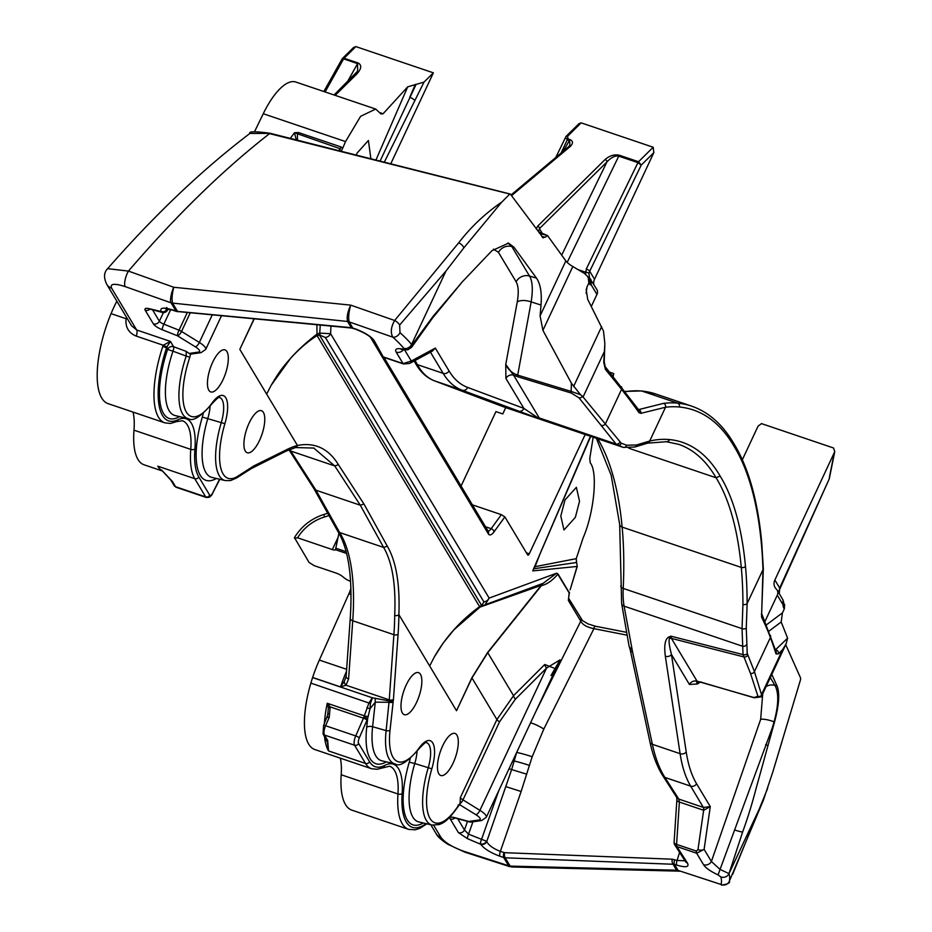 <?xml version="1.0" encoding="UTF-8"?>
<svg xmlns="http://www.w3.org/2000/svg" width="932" height="932" viewBox="0 0 932 932"><rect width="100%" height="100%" fill="white"/><g stroke="black" fill="none" stroke-linecap="round" stroke-linejoin="round"><path stroke-width="1.4" d="M453.08 763.133A22.193 8.062 -71.3 0 1 440.766 775.494A22.193 8.062 -71.3 0 1 442.688 745.798A22.193 8.062 -71.3 0 1 455.002 733.449A22.193 8.062 -71.3 0 1 453.08 763.133M223.074 379.569A22.193 8.062 -71.3 0 1 210.76 391.929A22.193 8.062 -71.3 0 1 212.682 362.233A22.193 8.062 -71.3 0 1 224.996 349.884A22.193 8.062 -71.3 0 1 223.074 379.569M179.538 416.592A65.147 23.673 -71.3 0 1 163.531 413.493A65.147 23.673 -71.3 0 1 167.609 349.395L172.968 351.189A4.66 1.305 110.3 0 0 173.62 346.727L186.249 351.399L186.214 356.059L172.968 351.189A60.498 21.984 108.7 0 0 169.17 410.732A60.498 21.984 108.7 0 0 175.169 415.567L188.485 418.724A59.217 21.518 -71.3 0 1 182.614 413.983A59.217 21.518 -71.3 0 1 186.214 356.059L189.79 357.236A56.13 20.399 108.7 0 0 186.377 412.142A56.13 20.399 108.7 0 0 212.31 402.717A29.23 10.625 -71.3 0 1 225.812 397.813A29.23 10.625 -71.3 0 1 224.892 423.699A56.747 20.62 108.7 0 0 223.097 473.957A56.747 20.62 108.7 0 0 237.73 476.24L252.758 466.606A9.308 3.378 -71.3 0 1 253.551 466.058L287.254 449.375A214.174 77.81 -71.3 0 1 297.436 445.473C314.795 442.071 328.472 448.49 338.444 464.707L363.958 504.026L360.3 505.214L334.763 465.942L313.63 447.954M162.774 346.459L163.263 345.248L136.282 336.114C128.616 332.98 125.226 327.19 126.1 318.732L111.059 313.641A72.941 26.504 108.7 0 0 108.1 403.649L164.882 422.872A72.941 26.504 -71.3 0 1 158.522 417.291A72.941 26.504 -71.3 0 1 162.774 346.459L166.595 347.694A69.842 25.374 108.7 0 0 162.518 415.521A69.842 25.374 108.7 0 0 178.035 419.726A60.37 21.937 -71.3 0 1 194.939 448.933A66.114 24.022 108.7 0 0 198.772 476.928L209.688 495.137A4.66 1.689 108.7 0 0 212.543 493.179L219.556 479.234M575.37 517.318L563.976 529.982L560.808 516.06L564.967 499.983L576.372 487.32L579.529 501.241L575.37 517.318M356.245 155.096L357.003 153.163L368.396 140.499L370.889 158.801M416.616 702.32A22.193 8.062 -71.3 0 1 404.302 714.669A22.193 8.062 -71.3 0 1 406.212 684.985A22.193 8.062 -71.3 0 1 418.526 672.636A22.193 8.062 -71.3 0 1 416.616 702.32M259.539 440.393A22.193 8.062 -71.3 0 1 247.225 452.742A22.193 8.062 -71.3 0 1 249.147 423.046A22.193 8.062 -71.3 0 1 261.461 410.697A22.193 8.062 -71.3 0 1 259.539 440.393M761.432 696.542L786.072 643.93L787.622 638.14L781.179 621.994L782.437 612.872L784.301 608.887L784.662 604.693L783.789 603.237M628.809 448.234L716.091 477.778A421.206 153.034 -71.3 0 1 741.289 567.425A373.557 135.722 -71.3 0 1 742.932 604.355L742.047 628.646L743.025 654.602L750.446 673.277L757.949 696.297A3.099 2.889 -16.3 0 0 761.665 695.121L754.431 671.611L747.231 653.355L746.264 628.063L747.138 603.528A376.656 136.853 108.7 0 0 745.472 566.295A424.305 154.164 108.7 0 0 720.098 475.996L716.091 477.778A421.206 153.034 108.7 0 0 678.624 444.331L666.45 441.733A3.099 2.878 -84.5 0 0 669.479 439.578A424.305 154.164 -71.3 0 1 720.098 475.996M750.446 673.277A3.099 2.878 -19.7 0 0 754.431 671.611L770.38 637.546A2275.793 625.36 25.1 0 1 776.03 653.949L778.488 653.845L782.565 649.697L786.072 643.93M595.513 626.374A2.179 0.85 101.1 0 0 595.245 626.188L587.999 623.904L582.547 620.642L568.578 598.204A2.179 1.934 149.1 0 1 568.357 600.429L580.776 621.143L535.877 711.454M581.009 618.93A2.179 1.934 149.1 0 1 580.776 621.143C582.535 624.731 586.915 627.236 593.917 628.646L627.166 635.193M395.203 763.972L381.887 760.815A61.128 22.205 -71.3 0 1 375.829 755.934A61.128 22.205 -71.3 0 1 372.602 726.739L386.116 730.606A59.846 21.739 108.7 0 0 389.273 759.196A59.846 21.739 108.7 0 0 395.203 763.972C399.618 767.036 407.564 761.945 419.027 748.711C424.619 742.897 427.077 740.882 426.402 742.676A26.131 9.495 -71.3 0 1 428.988 744.761A26.131 9.495 -71.3 0 1 428.172 767.91A59.217 21.518 108.7 0 0 426.297 820.358A59.217 21.518 108.7 0 0 432.168 825.088L439.38 824.517C442.281 823.131 446.638 822.805 458.393 806.145L458.393 806.145A3.099 1.654 -147.1 0 0 458.521 805.388A56.13 20.399 -71.3 0 1 430.06 818.517A56.13 20.399 -71.3 0 1 431.831 768.807A29.23 10.625 108.7 0 0 432.751 742.921A29.23 10.625 108.7 0 0 419.249 747.825A56.747 20.62 -71.3 0 1 393.036 757.343A56.747 20.62 -71.3 0 1 390.03 730.245L393.257 700.922A9.308 3.378 108.7 0 0 393.444 699.349L398.08 634.191A214.174 77.81 108.7 0 0 398.884 614.642C400.026 584.178 396.17 561.355 387.316 546.199L363.958 504.026M536.203 228.911L537.659 226.161L605.124 159.489C609.714 155.586 614.468 154.164 619.361 155.248L638.537 161.737L653.192 147.244L581.16 122.861L567.623 136.223L567.891 138.88L570.372 139.73C573.273 141.349 573.168 143.656 570.058 146.65A2.179 1.584 -129.9 0 0 568.543 146.802L569.93 145.229L569.615 140.65L567.25 139.847L565.584 137.4M568.543 146.802L511.016 194.974M133.055 412.095A57.271 20.807 -71.3 0 1 133.987 430.176A69.213 25.152 108.7 0 0 144.029 464.777L162.681 471.091M111.059 313.641A62.083 22.554 -71.3 0 1 116.873 301.222M330.965 326.06L330.592 333.691L489.137 598.099L556.637 573.18L543.181 583.304A6.209 5.429 -110.2 0 0 541.236 585.354L487.646 652.458L471.872 677.785L456.517 710.743L471.965 677.96L487.762 652.691L541.387 585.657C546.979 584.341 552.443 580.531 557.79 574.228L569.289 593.125A1.549 1.351 -117.5 0 0 569.37 592.845L569.347 592.834A1.549 1.386 149.1 0 1 569.137 593.16L568.357 600.429M557.988 573.914L556.637 573.18L557.79 574.228A1.549 1.386 149.1 0 0 557.988 573.914L569.347 592.834M590.41 436.281L532.72 570.897L577.094 566.458L570.104 589.874M612.662 375.829L613.722 373.581L613.151 376.423M381.607 355.873L488.345 533.873A12.419 4.509 108.7 0 0 494.077 531.788L504.864 516.899L527.71 554.983A2.481 0.897 108.7 0 0 527.92 555.181A2.481 0.897 108.7 0 0 529.294 553.794L585.18 434.51M390.753 163.822L433.38 72.836L424.002 82.109L384.31 162.191M779.467 588.535A3.099 0.757 -155.7 0 0 779.769 588.372A3.099 0.757 -155.7 0 0 779.676 588.022L774.865 579.995L834.757 451.624L833.534 447.989L761.491 423.606L758.1 426.099L742.338 459.744M543.251 237.94L510.456 194.217L509.501 194.334L501.509 202.372L463.845 247.865L445.95 271.061L399.642 325.047L399.991 332.666A124.154 34.111 25.1 0 1 411.595 344.444L411.886 345.236L433.217 316.181A9.308 5.452 35.6 0 1 432.599 317.975L411.653 347.228L411.886 345.236M510.456 194.217L269.569 133.626C223.447 169.496 176.404 215.315 128.43 271.084L173.771 287.266L350.7 305.125L394.644 320.492L458.637 242.891C470.66 227.222 484.92 213.696 501.428 202.314L501.8 202.069M481.378 398.535A4.66 4.334 -69.5 0 0 481.658 398.64L504.876 407.319A77.927 28.31 108.7 0 0 505.179 407.435L623.31 447.418L616.075 444.051L578.958 397.801L571.293 393.048A3.099 1.06 -73.1 0 1 571.153 391.405L571.386 383.18L542.913 330.347L540.094 315.866L565.841 260.913L547.632 235.703L545.045 237.264L542.506 237.404M186.249 351.399L189.126 353.438L198.493 352.098A9.588 2.633 -154.9 0 0 195.312 346.809L177.488 335.8L162.308 329.765A9.308 2.563 25.1 0 1 153.372 323.882L145.171 310.205C144.32 308.341 145.835 307.863 149.737 308.795L161.259 311.556C159.593 307.677 163.275 307.106 172.315 309.832L177.523 311.393L351.294 327.68L355.185 328.81C364.901 332.503 371.297 336.545 374.373 340.949L383.238 356.898L403.055 363.597L396.17 352.121C394.527 348.987 396.741 347.997 402.799 349.116L403.859 348.37A6.209 5.138 -40 0 0 411.595 344.444L445.95 271.061M374.373 340.949A4.66 4.182 -29.1 0 1 372.206 339.155L372.206 339.155C370.155 336.161 364.622 332.829 355.593 329.171L351.632 328.029L176.416 311.439A4.66 1.666 -71.2 0 1 176.02 311.09L171.069 302.83L125.121 286.59C114.263 283.142 109.766 283.666 111.607 288.186L136.678 329.986L170.428 341.403L166.851 346.949L167.609 349.395A4.66 4.147 -30.9 0 1 173.62 346.727L170.428 341.403L163.263 345.248L166.851 346.949M296.271 139.905L294.477 132.728L298.438 132.53L341.182 147L342.708 148.211L345.539 141.582L360.614 116.302L375.701 109.067L381.048 113.995L383.11 113.739L407.703 86.839L424.002 82.109M375.701 109.067L295.805 82.028A60.219 21.879 108.7 0 0 263.255 113.727L254.529 131.692M433.38 72.836L355.861 46.6L344.083 58.238A2.179 1.643 -134.7 0 0 342.184 58.856M167.317 308.818L167.271 308.888A4.66 4.147 149.1 0 1 161.259 311.556M313.874 488.554L337.605 530.96L339.656 532.545L315.971 490.209L313.933 488.648L288.967 449.818L290.796 451.053L315.971 490.209L360.3 505.214L383.635 547.433C392.349 562.346 396.03 585.016 394.69 615.423A211.063 76.692 -71.3 0 1 393.898 634.692L389.261 699.85L346.005 685.206L348.591 678.974A4.66 2.528 -175.9 0 1 346.122 676.504L344.246 681.502L340.564 686.931L312.628 677.471A4.66 1.689 108.7 0 0 312.616 677.517A6.209 2.26 -71.3 0 1 312.593 677.564L372.369 697.8L369.002 702.786L363.864 717.139L367.686 718.397L370.004 708.763L375.281 702.169L389.203 702.262A3.099 1.503 6.2 0 0 393.129 701.889M289.84 449.445A211.063 76.692 -71.3 0 1 290.796 451.053L334.763 465.942L338.444 464.707M334.064 94.982L357.632 71.123L357.585 63.621L343.617 58.891A2.179 0.92 -150.7 0 0 342.067 58.996A2.179 2.179 0 0 1 342.428 58.506L353.601 47.462L355.861 46.6M481.926 605.171A6.209 2.05 78.5 0 0 482.927 605.602A6.209 2.05 78.5 0 0 483.091 605.544L484.966 604.984L489.137 598.099A6.209 5.522 -30.9 0 1 483.906 601.897L481.926 605.171L479.467 606.487L317.055 335.602C308.038 341.357 299.347 348.778 290.994 357.865C280.474 369.736 277.981 373.918 271.177 385.277L266.645 394.12L297.436 445.473A3.099 2.808 -104.8 0 1 295.491 447.546L314.014 448.071M434.207 657.153L443.294 642.905L454.07 629.694L479.98 607.105L479.584 606.639C460.594 620.537 445.473 637.372 434.207 657.153L429.675 665.996L398.884 614.642A3.099 1.946 0.5 0 1 394.69 615.423M254.226 318.837L239.815 349.372L254.04 318.814M191.444 354.02L190.559 354.102L189.79 357.236M483.906 601.897L325.361 337.5L320.037 335.205L317.055 335.602L316.868 324.732M271.177 385.277L290.994 357.748C299.65 348.452 306.127 342.661 316.496 334.483M317.288 335.473A6.209 1.2 63.7 0 0 316.997 334.134L319.734 333.12L320.258 325.047M161.97 470.415L172.362 481.378L175.554 486.714L205.692 496.907L194.765 478.698A69.213 25.152 -71.3 0 1 190.757 449.387A57.271 20.807 108.7 0 0 182.451 420.763L176.649 421.59A3.099 2.726 -115.9 0 0 178.035 419.726M342.708 148.211L341.182 151.275M403.859 348.37A117.945 32.41 -154.9 0 0 392.838 337.174L349.162 321.901L352.832 328.017A4.66 1.689 -71.3 0 0 353.24 328.367M415.09 360.498L417.385 364.633C421.637 372.532 427.31 377.926 434.405 380.815L462.156 390.217C454.478 387.316 448.152 381.701 443.154 373.359L430.468 352.203M637.604 409.195L638.793 409.567L663.584 403.358A413.913 150.39 -71.3 0 1 677.552 403.125A461.55 167.702 -71.3 0 1 691.556 406.107L655.953 394.061A461.55 167.702 108.7 0 0 641.95 391.067L677.552 403.125A3.099 2.878 -84.5 0 1 679.393 407.016A410.802 149.26 108.7 0 0 665.53 407.237L640.867 413.342L639.026 412.748A3.099 2.691 -34.9 0 0 638.886 410.115L605.194 366.684L604.239 361.814A3.099 1.235 2.1 0 1 603.738 362.443L604.856 343.64L603.517 331.128L587.696 299.347L586.205 289.84L586.997 286.963L586.112 293.359M653.192 147.244L653.821 152.673L594.523 279.262A9.308 8.295 -30.9 0 0 593.847 284.47M565.841 260.913A15.518 4.264 -154.9 0 0 572.807 266.529L584.644 273.554L588.197 277.06L588.861 282.967L586.997 286.963M578.958 397.801A3.099 2.575 -40.4 0 0 582.465 396.286L621.201 443.189A3.099 2.819 -69.7 0 1 617.508 445.275L536.774 417.792L462.156 390.217A4.66 4.311 110.4 0 0 467.654 387.444L523.866 408.379L537.682 417.664L540.77 419.179L539.209 417.92A6.209 5.522 -30.9 0 0 537.682 417.664A4.66 2.039 109.2 0 1 536.774 417.792M480.038 398.022A4.66 4.38 -69.3 0 0 480.306 398.115L481.658 398.64M601.816 425.411A3.099 2.621 -38.8 0 0 605.614 423.454L621.574 389.378A2275.793 625.36 -154.9 0 0 605.404 369.41L603.738 362.443M621.201 443.189L626.677 445.228L636.474 444.983L649.697 441.034A376.656 136.853 -71.3 0 1 669.479 439.578M540.094 315.866L541.014 305.044C541.946 292.834 540.443 283.864 536.483 278.12L513.963 247.213L508.546 243.147L491.933 250.696L462.295 281.848L432.599 317.975M507.87 242.972L511.843 246.584L529.504 276.035C532.533 280.986 533.081 289.607 531.158 301.898L541.014 305.044M404.605 349.896L411.292 361.034A4.66 3.914 61.7 0 1 409.521 363.503L432.203 351.259L435.326 348.079L449.038 370.936C453.966 379.138 460.175 384.636 467.654 387.444M571.293 393.048L517.842 376.784A3.099 1.06 -73.1 0 1 517.691 375.13L531.158 301.898A10.869 4.881 10.4 0 0 517.26 301.886L505.75 364.47L513.555 375.13A6.209 5.522 -30.9 0 0 505.901 378.415L505.75 364.47C508.045 369.573 512.029 373.126 517.691 375.13L571.153 391.405L580.485 394.702L582.465 396.286M585.576 274.183L586.298 268.999A3.099 0.944 25.9 0 1 589.711 271.235L588.954 273.542L589.572 278.039L596.783 289.386A6.209 5.522 149.1 0 1 596.946 294.43L591.214 284.877L589.595 278.307L587.731 277.002M591.307 306.453L596.946 294.43M567.623 136.223A2.179 1.643 -134.7 0 0 565.98 136.503L578.9 123.723L581.16 122.861M351.632 328.029A4.66 0.979 -84.5 0 1 351.294 327.68L347.589 321.482L172.56 303.098L177.523 311.393A4.66 1.014 -84.7 0 0 177.872 311.754M270.163 133.416L249.916 133.427C202.197 169.706 154.77 214.779 107.623 268.661L128.43 271.084A10.869 3.518 109.5 0 0 125.121 286.59M399.991 332.666A6.209 4.392 -48.3 0 1 392.838 337.174C390.345 332.584 390.939 327.027 394.644 320.492A6.209 2.924 39.3 0 1 399.642 325.047M349.127 321.82A6.209 5.639 156.8 0 0 347.589 321.482C346.553 317.323 347.589 311.87 350.7 305.125C348.743 312.162 348.219 317.73 349.127 321.82L349.162 321.901A6.209 5.522 149.1 0 0 347.659 321.61M111.607 288.186A10.869 9.67 -30.9 0 1 106.726 284.307L131.563 325.734L136.678 329.986A6.209 2.26 -71.3 0 1 136.282 336.114M173.771 287.266C172.036 294.034 171.628 299.312 172.56 303.098A6.209 5.639 -23.3 0 1 171.034 302.76C169.484 301.164 171.616 291.39 173.771 287.266M172.571 303.133A6.209 5.522 -30.9 0 1 171.069 302.83L171.034 302.76M167.189 308.795L167.795 308.888M320.037 335.205L319.734 333.12L330.592 333.691A6.209 5.522 -30.9 0 1 325.361 337.5M479.467 606.487A4.66 4.147 149.1 0 1 480.225 606.056A6.209 1.573 58.5 0 0 481.122 606.336L482.881 605.59M317.136 335.776A4.66 4.147 149.1 0 1 317.894 335.334A6.209 0.967 -109.3 0 0 317.649 333.726M127.451 318.884A6.209 1.433 13 0 1 126.1 318.732L126.496 317.276M380.07 161.12L416.022 84.532M414.857 100.703A4.66 1.48 -153.8 0 0 409.742 97.301L415.381 84.323M537.659 226.161A2.179 1.643 45.3 0 1 539.453 228.631L538.428 231.719L540.502 233.268M586.298 268.999L637.931 162.634L618.755 156.145C615.097 155.469 611.159 157.415 606.918 161.958L539.453 228.631L542.61 233.897M479.98 607.105L541.236 585.354A6.209 1.095 -141.3 0 0 541.387 585.657A6.209 4.742 -112.8 0 1 543.181 583.304L482.718 605.649A6.209 2.423 76.6 0 1 481.518 605.264L319.594 335.229L319.513 333.155M433.217 316.181L462.295 281.848M571.386 383.18L580.485 394.702M517.842 376.784L513.555 375.13L539.209 417.92L616.075 444.051A3.099 2.679 -35.9 0 0 619.92 442.164M761.386 543.74A3.099 2.237 -5.3 0 0 761.735 542.529C757.798 500.612 748.536 467.678 733.927 443.714L734.02 446.265A458.451 166.572 -71.3 0 1 761.386 543.74A410.802 149.26 -71.3 0 1 762.97 569.743L761.572 617.101A3.099 2.819 -26.2 0 0 761.63 614.84M640.867 413.342A3.099 2.703 -109.8 0 0 638.793 409.567L638.408 409.439M605.404 369.41A3.099 2.586 -39.5 0 0 605.194 366.684M396.17 352.121A6.209 5.522 -30.9 0 0 403.509 349.675M402.799 349.116A6.209 3.786 102.4 0 0 403.999 349.78L407.901 349.78L411.653 347.228M458.637 242.891A6.209 3.949 38.2 0 1 463.845 247.865M251.617 468.307A3.099 2.481 -130.1 0 0 252.013 468.05L252.013 468.05A3.099 2.481 -130.1 0 0 252.758 466.606M295.491 447.546L285.891 451.228L251.186 468.656A3.099 2.633 -122.5 0 0 252.257 466.967M190.559 354.102L189.126 353.438M565.98 136.503A2.179 1.643 -134.7 0 0 565.969 136.503L555.798 157.461M570 139.59A2.179 0.792 108.7 0 0 569.359 140.557L563.289 151.194M547.632 235.703L539.383 233.21M605.124 159.489A2.179 1.643 45.3 0 1 606.918 161.958L561.681 255.147M334.868 94.33A2.179 1.643 45.3 0 1 336.51 94.062L334.926 95.274M355.162 74.269A2.179 1.643 45.3 0 1 356.816 74.001L336.51 94.062M323.847 91.522L342.067 58.996A2.179 0.92 -150.7 0 0 342.044 59.403M588.22 277.095A3.099 2.749 -43.5 0 1 589.362 277.783L589.304 277.736M409.521 363.503L403.451 363.958A4.66 1.689 108.7 0 1 403.055 363.597L411.292 361.034L435.326 348.079L430.607 352.121M505.901 378.415L523.866 408.379A4.66 4.311 110.4 0 1 518.378 411.152M480.865 398.337A4.66 4.578 -67.8 0 0 481.029 398.407L504.76 407.284A4.66 4.334 -69.5 0 0 504.876 407.319L622.972 447.302A3.099 2.831 -69.7 0 0 626.677 445.228M480.306 398.115L434.405 380.815A4.66 4.38 -69.3 0 1 434.277 380.769L481.029 398.407A4.66 4.578 -67.8 0 0 481.273 398.488M162.203 312.418A4.66 4.66 0 0 0 167.387 310.368A4.66 2.307 31.6 0 0 167.527 309.319A4.66 4.147 149.1 0 1 161.516 311.975A4.66 2.412 -74.8 0 0 162.203 312.418L150.413 309.226A4.66 2.412 -74.8 0 1 149.737 308.795M149.982 309.121A4.66 4.147 149.1 0 1 145.171 310.205M589.595 278.307A3.099 1.072 -45.3 0 1 590.014 278.435L590.923 279.6L591.214 284.877A12.419 4.509 -71.3 0 1 589.397 283.852L588.861 282.967M589.572 278.039A3.099 2.749 -43.5 0 0 589.362 277.783L590.014 278.435A3.099 1.072 -45.3 0 1 590.084 278.528M578.05 269.628L585.296 272.086A3.099 1.223 9.8 0 1 588.954 273.542M653.821 152.673L641.228 165.115L638.537 161.737A2.179 0.792 -71.3 0 0 637.931 162.634L641.228 165.115L589.711 271.235L594.523 279.262M339.935 150.961L340.168 148.724A6.209 2.26 108.7 0 0 341.182 147M338.898 150.704L340.168 148.724L294.477 132.728L290.306 138.39M297.413 140.196L297.436 134.255A6.209 2.26 108.7 0 0 298.438 132.53M174.156 485.607A3.099 2.761 -30.9 0 0 175.554 486.714A7.759 2.819 108.7 0 0 176.23 487.308L174.156 485.607L170.964 480.271A3.099 2.761 -30.9 0 0 172.362 481.378M341.194 774.76L397.964 793.982A72.941 26.504 108.7 0 0 402.263 823.783A72.941 26.504 108.7 0 0 408.635 829.364L351.853 810.141A72.941 26.504 -71.3 0 1 341.194 774.76A57.271 20.807 108.7 0 0 340.343 758.182M323.672 725.818A3.099 0.652 23.6 0 1 323.567 725.504L323.066 733.927L327.365 742.21L328.542 750.936L365.519 763.448A69.213 25.152 108.7 0 0 371.553 768.737L314.783 749.526A69.213 25.152 -71.3 0 1 310.869 683.109A67.663 24.582 -71.3 0 1 312.593 677.564M312.628 677.471A68.91 25.036 -71.3 0 1 319.338 660.077L348.883 593.824A16.601 6.035 108.7 0 0 350.933 588.243M679.568 852.384L677.086 860.469L672.112 859.188L504.422 852.675L500.368 851.37L521.128 791.501L532.172 756.761L543.822 729.045L593.917 628.646A2.179 0.85 101.1 0 1 595.245 626.188L626.677 632.35M771.789 674.418L777.09 686.01C779.886 693.222 779.036 705.209 774.539 721.962L756.015 788.763C752.019 804.141 747.546 818.587 742.594 832.09L728.975 873.703L763.366 800.273L772.721 772.255L800.541 679.673L800.635 678.123L785.723 644.688M555.845 668.838L544.754 664.493A6.209 2.388 -135 0 0 546.583 668.034L560.062 659.833L486.294 817.306A14.248 3.914 -154.9 0 0 479.922 810.339L462.971 799.877L499.54 721.811L515.373 699.21L546.583 668.034L479.922 810.339A4.66 1.736 121.7 0 1 475.891 814.696A9.588 2.633 25.1 0 1 479.071 819.997L468.714 821.465L454.898 817.69A9.308 2.563 -154.9 0 0 450.249 818.972L458.451 832.649L467.468 838.66L480.714 844.276C484.023 848.702 490.453 852.71 499.995 856.275L503.676 857.51L508.627 865.77L463.728 851.254C452.533 847.246 444.937 842.621 440.941 837.379L433.718 825.344M458.462 805.353L459.756 804.735L475.891 814.696M576.244 558.664L576.558 562.485L533.896 568.765L535.05 566.679L576.244 558.664L583.152 537.822C594.15 512.53 597.983 472.058 590.247 462.866L589.781 458.381L593.171 437.213M461.084 486.015L495.94 411.618L502.779 413.936L505.738 407.622M613.722 373.581L609.738 372.229M532.172 756.761A12.419 0.862 -162.9 0 0 516.654 752.485L511.586 769.75L486.714 841.619A4.66 4.147 149.1 0 1 480.714 844.276M487.646 652.458A6.209 1.095 -141.3 0 0 487.762 652.691L513.544 695.668L496.907 719.551L460.338 797.617L460.082 803.547L458.521 805.388M348.591 678.974L352.739 620.759A211.063 76.692 108.7 0 0 339.656 532.545L383.635 547.433L387.316 546.199M338.013 537.484L332.351 549.577L297.588 537.799A43.454 38.69 149.1 0 1 324.301 517.039L323.998 514.406C311.206 518.6 301.362 526.335 294.454 537.613L309.086 562.474L314.305 565.701L335.939 573.017A7.106 1.957 25.1 0 1 342.44 576.43L344.933 578.411A5.196 1.433 -154.9 0 0 347.822 580.147L350.618 581.463M332.351 549.577A4.66 1.282 -154.9 0 0 335.473 549.729A4.66 1.282 -154.9 0 0 335.485 549.705L338.933 533.174M294.547 538.23L297.588 537.799M472.373 504.841L501.334 514.65L491.176 528.677L485.514 526.766M504.864 516.899L501.334 514.65M479.794 606.464A6.209 1.095 -127.4 0 0 480.469 606.755L481.122 606.336M327.283 717.547A3.099 0.652 23.6 0 1 327.179 717.232A3.099 0.652 23.6 0 1 329.206 717.454L330.196 706.91L327.248 703.276L328.39 708.052L327.423 717.104M324.511 736.338A69.213 25.152 108.7 0 0 328.542 750.936L327.668 740.369L324.464 735.033L354.591 745.239L365.519 763.448A3.099 2.761 -30.9 0 0 369.526 761.677L358.599 743.456A4.66 1.689 -71.3 0 1 359.274 737.876L367.022 720.121A7.759 2.819 108.7 0 0 367.686 718.397L366.707 727.298A65.764 23.894 108.7 0 0 370.179 758.706A65.764 23.894 108.7 0 0 386.291 761.863M720.809 876.919A117.945 32.41 25.1 0 1 720.995 884.445L678.077 870.406L674.407 864.302L676.772 865.094C685.894 867.785 689.459 867.11 687.466 863.079L676.853 846.536L696.67 853.246L703.555 864.721C705.78 868.053 710.627 871.443 718.071 874.88L720.809 876.919A6.209 5.79 -16.8 0 0 728.975 873.703A124.154 34.111 -154.9 0 1 729.173 881.614L763.366 800.273M676.725 797.419L676.877 799.854A4.66 2.26 3.7 0 0 679.37 802.056L703.707 810.292L710.277 806.588L696.565 783.73C691.649 775.494 688.2 764.904 686.22 751.949A4.66 3.635 171.4 0 1 680.104 753.685C682.131 766.919 685.661 777.742 690.682 786.142L703.311 807.392L678.834 799.108L664.912 777.428C659.448 768.865 655.266 757.821 652.365 744.295L680.104 753.685L665.343 656.245C663.992 645.864 664.994 639.538 668.372 637.243L670.877 636.148L671.424 638.397A6.209 5.522 -30.9 0 0 669.898 638.152L670.877 636.148L743.025 654.602A3.099 2.47 -5.1 0 0 747.231 653.355M631.512 648.544A4.66 3.612 -9.9 0 1 629.053 645.969L630.183 649.709A4.66 3.553 -12.1 0 0 632.607 652.097L624.091 606.138L742.187 646.109A3.099 2.458 -6.2 0 0 746.381 644.851M773.688 724.991L772.255 727.962L774.084 721.822C778.628 705.046 778.931 692.895 774.97 685.381L770.298 677.599M757.949 696.297L753.872 697.532A3.099 1.142 106.4 0 0 754.174 697.777A3.099 1.142 106.4 0 0 754.582 697.718M774.539 721.962L774.084 721.822A10.869 2.586 16.5 0 0 760.663 719.329L711.396 861.494L704.114 849.355A4.66 2.377 -171.8 0 1 697.975 849.611L696.414 851.079L676.597 844.38L679.37 802.056L678.834 799.108A4.66 4.101 -32.7 0 1 676.807 797.571L662.897 775.89A4.66 4.101 -32.7 0 0 664.912 777.428L690.682 786.142A4.66 4.147 149.1 0 0 696.565 783.73M700.421 681.991L697.369 684.018L697.078 681.176A6.209 5.522 -30.9 0 0 689.424 684.461L697.369 684.018L696.437 681.595M764.857 621.679L777.276 595.164L783.008 604.717L783.591 601.606M774.865 579.995A9.308 8.295 -30.9 0 0 775.098 587.568A9.308 8.295 -30.9 0 0 776.321 589.106A6.209 5.522 149.1 0 1 777.125 590.119A6.209 5.522 149.1 0 1 777.276 595.164M672.112 859.188A4.66 1.619 92 0 0 672.927 864.046L676.655 870.232L510.154 866.096L505.179 857.801L674.407 864.302A4.66 1.689 108.7 0 1 674.721 859.665M729.173 881.614A6.209 5.965 18.6 0 1 720.995 884.445L678.077 870.406A6.209 5.522 149.1 0 0 676.574 870.115M721.543 885.144L721.543 885.144C727.741 884.107 730.362 882.837 729.383 881.322L729.383 881.322M430.817 824.773L436.048 833.511A10.869 9.67 -30.9 0 0 440.941 837.379M678.135 870.488A6.209 5.382 142.5 0 0 676.655 870.232L678.158 871.117L511.656 866.981L510.154 866.096A6.209 5.394 -37.4 0 1 508.686 865.851L511.668 866.981M436.048 833.511C437.388 836.458 441.349 840.07 447.942 844.334L464.812 852.139A10.869 4.369 -72.1 0 1 463.728 851.254M510.13 866.061A6.209 5.522 -30.9 0 1 508.627 865.77L508.686 865.851M772.768 728.253A9.308 2.575 -154.5 0 1 772.255 727.962L720.052 869.416L711.396 861.494A6.209 5.522 -30.9 0 1 703.555 864.721M498.748 790.732L481.541 839.336L468.563 834.152L464.462 829.993A4.66 4.147 149.1 0 1 458.451 832.649M544.754 664.493L513.544 695.668A6.209 2.388 -135 0 0 515.373 699.21M530.541 722.848A12.419 2.353 -151.3 0 1 543.822 729.045M514.417 757.262A19.887 7.223 108.7 0 1 513.998 761.013A12.419 0.722 -162.6 0 1 529.481 765.44M499.995 856.275A4.66 1.724 108.6 0 1 500.368 851.37C493.447 848.714 488.892 845.464 486.714 841.619L505.773 786.596L521.128 791.501M684.973 860.795L677.086 860.469A4.66 1.689 108.7 0 0 676.772 865.094M393.444 699.349A3.099 1.689 4.1 0 1 389.261 699.85A6.209 2.26 -71.3 0 1 389.133 700.887L372.369 697.8L370.435 703.52L370.004 708.763A3.099 0.711 24 0 1 366.917 707.586M312.616 677.517L340.553 686.977L346.005 685.206A4.66 3.041 -134.9 0 1 344.246 681.502M375.316 698.208A9.308 3.518 96.1 0 0 375.281 702.169L372.602 726.739A4.66 2.26 6.2 0 0 366.707 727.298M393.257 700.922A3.099 1.212 9.2 0 1 389.133 700.887L386.116 730.606A3.099 1.503 6.2 0 0 390.03 730.245M532.72 570.897L590.725 436.386M576.558 562.485L577.258 566.435L576.558 562.485M482.054 605.858L482.718 605.649A6.209 2.423 76.6 0 0 482.823 605.614M778.488 653.845A3.099 2.656 -135.3 0 0 776.053 649.988L775.669 650.373M742.594 832.09A9.308 0.746 -162.7 0 1 734.474 829.969M728.638 873.447L720.052 869.416L718.071 874.88M753.872 697.532L697.078 681.176L671.424 638.397L743.689 656.874A3.099 2.831 -24.9 0 0 747.639 655.149M761.665 695.121L761.456 696.484M700.829 681.933A3.099 1.142 106.4 0 0 701.12 682.177A3.099 1.142 106.4 0 0 701.493 682.131M761.316 614.2A3.099 1.817 5.7 0 0 761.63 613.524L776.17 651.911A3.099 2.889 -17.8 0 1 776.03 653.949M460.082 803.547L459.756 804.735M778.919 590.981A3.099 1.037 -171.4 0 0 779.059 590.737L829.294 478.78L779.676 588.022L779.245 593.649M686.22 751.949L671.459 654.509C668.943 644.629 668.43 639.189 669.898 638.152A4.66 3.798 -116.1 0 1 668.372 637.243M696.414 851.079A4.66 1.689 -71.3 0 0 696.67 853.246L704.114 849.355L710.277 806.588L703.45 807.438A6.209 2.132 109.1 0 1 703.707 810.292M689.424 684.461L671.459 654.509A4.66 3.635 171.4 0 1 665.343 656.245M697.975 849.611L703.648 810.269A6.209 2.26 108.7 0 0 703.311 807.392M629.613 647.891A4.66 3.239 -22 0 0 631.791 649.511M674.255 842.831A4.66 4.101 -32.7 0 0 674.838 844.998L685.451 861.541A4.66 4.101 -32.7 0 0 687.466 863.079M504.422 852.675A4.66 1.584 92.2 0 0 505.179 857.801L503.676 857.51A4.66 1.724 108.6 0 1 504.049 852.605M472.932 821.779L468.563 834.152A4.66 0.92 111.8 0 0 467.468 838.66M783.614 602.957L782.997 599.905L783.008 604.717A12.419 4.509 108.7 0 0 783.777 608.002L784.301 608.887M779.303 593.742L779.059 590.737A3.099 1.037 -171.4 0 0 778.977 590.422M829.27 477.988L834.163 453.406M569.487 592.286L568.578 598.204M570.151 589.723L577.258 566.435M576.733 562.8L576.174 558.839M328.39 708.052A3.099 1.235 -18.4 0 1 330.196 706.91L363.468 718.176L355.721 735.931A7.759 2.819 108.7 0 0 354.591 745.239A3.099 2.761 -30.9 0 0 358.599 743.456M328.25 713.551L323.567 725.504A3.099 0.652 23.6 0 1 325.594 725.725L329.206 717.454M326.27 739.262A3.099 2.761 -30.9 0 0 327.668 740.369M324.394 723.605A69.213 25.152 108.7 0 1 327.248 703.276L364.272 715.811A3.099 0.92 13.4 0 0 368.163 716.3M210.096 406.247A24.849 9.029 -71.3 0 1 207.824 418.41A61.128 22.205 108.7 0 0 205.89 472.547A61.128 22.205 108.7 0 0 211.96 477.429L225.276 480.586A59.846 21.739 -71.3 0 1 219.335 475.809A59.846 21.739 -71.3 0 1 221.222 422.802A26.131 9.495 108.7 0 0 222.049 399.665A26.131 9.495 108.7 0 0 219.463 397.568C220.138 395.785 217.68 397.789 212.088 403.614A3.099 1.876 -144.1 0 0 212.31 402.717M216.364 478.477A65.764 23.894 -71.3 0 1 200.252 475.32A65.764 23.894 -71.3 0 1 202.326 417.07A20.213 7.34 108.7 0 0 203.258 413.493M202.326 417.07L224.892 423.699M432.168 825.088L418.852 821.942A60.498 21.984 -71.3 0 1 412.853 817.096A60.498 21.984 -71.3 0 1 414.763 763.518L409.264 762.178A65.147 23.673 108.7 0 0 407.214 819.869A65.147 23.673 108.7 0 0 423.221 822.968M417.035 751.355A24.849 9.029 108.7 0 1 414.763 763.518L431.831 768.807M425.994 823.632A69.842 25.374 -71.3 0 1 406.27 822.001A69.842 25.374 -71.3 0 1 402.158 793.47A60.37 21.937 108.7 0 0 384.718 765.405A66.114 24.022 -71.3 0 1 369.526 761.677M371.553 768.737L377.169 769.273L389.588 766.197A57.271 20.807 -71.3 0 1 397.964 793.982A3.099 1.701 3.9 0 0 402.158 793.47M787.622 638.14L775.482 649.802M768.888 631.185L781.179 621.994M761.77 694.095L782.565 649.697M419.027 748.711A3.099 1.876 -144.1 0 0 419.249 747.825M570.372 139.73A2.179 0.955 112.7 0 0 569.615 140.65M225.276 480.586L230.565 480.586L236.658 477.93A3.099 2.633 -122.5 0 0 237.73 476.24M380.116 353.391L370.423 337.221M570.058 146.65L511.528 195.662M541.795 236.448L545.045 237.264M263.255 113.727L345.539 141.582M325.093 91.942L343.617 58.891A2.179 0.792 -71.3 0 1 344.083 58.238L358.051 62.968C361.966 65.019 361.546 68.7 356.816 74.001M380.279 112.784L383.11 113.739M162.483 470.893A69.213 25.152 -71.3 0 1 157.788 466.186L194.765 478.698A3.099 2.761 -30.9 0 0 198.772 476.928M133.987 430.176L190.757 449.387A3.099 1.654 4.4 0 0 194.939 448.933M347.217 82.133L357.585 63.621A2.179 0.792 -71.3 0 1 358.051 62.968M239.815 349.372L266.645 394.12M176.23 487.308L206.368 497.502A7.759 2.819 -71.3 0 1 205.692 496.907A3.099 2.761 -30.9 0 0 209.688 495.137M212.24 314.934L199.355 342.452A14.248 3.914 25.1 0 1 205.716 349.418L221.478 315.785M190.21 312.896L181.519 331.442L199.355 342.452A4.66 1.736 121.7 0 1 195.312 346.809M375.934 160.071L407.703 86.839M434.277 380.769C426.425 377.681 420.064 371.705 415.218 362.839A4.66 4.182 -29.1 0 0 417.385 364.633L443.154 373.359A4.66 4.147 149.1 0 0 449.038 370.936M655.953 394.061L641.344 390.939A3.099 2.878 -84.5 0 1 641.95 391.067A413.913 150.39 108.7 0 0 625.302 391.685M540.164 233.501A2.179 0.792 -71.3 0 1 540.735 233.268A2.179 0.792 -71.3 0 1 540.921 233.431L547.107 235.528M583.304 396.484L604.099 352.086M663.584 403.358A3.099 2.854 -97 0 1 665.53 407.237L649.697 441.034A3.099 2.819 -102.9 0 1 647.647 443.131L634.832 447.01A3.099 2.738 -110.3 0 0 636.474 444.983M639.026 412.748A938.629 257.919 -154.9 0 0 621.574 389.378A3.099 2.61 -38.4 0 0 621.376 386.675M504.643 407.237A4.66 4.334 -69.5 0 0 504.76 407.284L505.179 407.435A77.927 28.31 108.7 0 0 505.493 407.529M761.735 542.529L763.331 568.718A3.099 2.074 -1.8 0 1 762.97 569.743L747.138 603.528A3.099 1.98 -0.1 0 1 742.932 604.355M734.02 446.265A458.451 166.572 108.7 0 0 679.393 407.016M517.26 301.886C518.868 292.718 518.483 286.019 516.107 281.779A10.869 9.67 -30.9 0 1 529.504 276.035L536.483 278.12M516.107 281.779L498.445 252.327A10.869 9.67 -30.9 0 1 511.843 246.584L513.963 247.213M498.445 252.327L493.482 249.135M619.361 155.248A2.179 0.792 108.7 0 0 618.755 156.145L567.169 262.405M567.891 138.88A2.179 0.792 108.7 0 0 567.25 139.847L561.064 153.058M170.696 309.552L163.846 324.161L179.026 330.196L187.262 312.616M152.533 309.808L159.372 321.214L163.426 312.581M179.026 330.196A4.66 1.282 25.1 0 1 181.519 331.442A4.66 1.736 121.7 0 1 177.488 335.8A4.66 0.944 111.7 0 1 179.026 330.196M153.372 323.882A4.66 4.147 149.1 0 0 159.372 321.214A4.66 1.282 -154.9 0 0 163.846 324.161A4.66 0.944 111.7 0 0 162.308 329.765M285.891 451.228A3.099 2.714 -116.3 0 0 287.254 449.375M252.129 467.946A3.099 2.714 -116.3 0 0 253.551 466.058M488.345 533.873A3.099 2.761 -30.9 0 0 488.263 531.345L487.681 530.96M547.399 235.516L538.428 231.707M372.206 339.155L381.072 355.104A4.66 4.182 -29.1 0 0 383.238 356.898A4.66 1.689 108.7 0 0 383.646 357.247L403.451 363.958M176.416 311.439L172.711 310.181A4.66 1.666 -71.2 0 1 172.315 309.832M190.489 354.09A4.66 4.124 -98.1 0 0 191.2 354.055L201.044 352.657A4.66 4.124 -98.1 0 1 198.493 352.098M588.197 277.06L589.245 278.796A6.209 5.522 149.1 0 1 589.397 283.852M212.147 493.902A3.099 1.048 -153.3 0 0 212.578 493.645A3.099 1.048 -153.3 0 0 212.543 493.179M471.872 677.785A6.209 1.759 -154.7 0 0 471.965 677.96L496.907 719.551A6.209 1.701 -154.9 0 0 499.54 721.811M310.869 683.109L370.435 703.52M346.122 676.504L350.257 618.289A4.66 2.528 -175.9 0 0 352.739 620.759L393.898 634.692A3.099 1.689 4.1 0 0 398.08 634.191M335.485 549.705L346.588 553.468M351.061 594.558L348.883 593.824M529.294 553.794L526.405 552.816M346.634 669.316L319.338 660.077M346.483 671.343A68.91 25.036 108.7 0 0 340.564 686.931A4.66 1.689 -71.3 0 0 340.553 686.977M346.133 551.674L335.73 548.156M324.301 517.039L328.984 515.571M456.517 710.743L429.675 665.996M410.185 758.625A20.213 7.34 -71.3 0 1 409.264 762.178M323.066 733.927A3.099 2.761 -30.9 0 0 324.464 735.033A7.759 2.819 -71.3 0 1 325.594 725.725L355.721 735.931A3.099 0.652 23.6 0 1 359.274 737.876M535.05 566.679L541.504 550.183M630.183 649.709L649.942 741.895A4.66 3.553 -12.1 0 0 652.365 744.295L632.607 652.097M761.572 617.101A938.629 257.919 25.1 0 1 770.38 637.546A3.099 2.878 -20.2 0 0 770.496 635.414M596.352 438.296L611.206 475.39L619.675 524.448L621.632 603.563A4.66 3.612 -9.9 0 0 624.091 606.138A77.927 28.31 -71.3 0 1 623.217 588.418A373.557 135.722 108.7 0 0 622.133 527.093A421.206 153.034 108.7 0 0 597.75 438.762M619.675 524.448A4.66 3.367 -5.3 0 0 622.133 527.093L741.289 567.425A3.099 2.237 -5.3 0 0 745.472 566.295M620.747 585.89A4.66 2.691 2.7 0 0 623.217 588.418L742.047 628.646A3.099 1.817 4.1 0 0 746.264 628.063M766.116 686.523A10.869 9.67 -30.9 0 1 774.97 685.381L777.09 686.01M762.726 693.769L760.663 719.329M782.437 612.872L766.302 624.929M467.503 821.383L464.462 829.993L457.694 818.704M526.673 774.189L509.035 768.76M486.457 841.188L481.541 839.336A4.66 0.92 111.8 0 0 480.458 843.856A4.66 4.147 149.1 0 0 486.457 841.188M460.082 803.675A4.66 1.736 121.7 0 0 462.971 799.877A6.209 1.701 25.1 0 1 460.338 797.617M363.864 717.139A4.66 1.689 -71.3 0 1 363.468 718.176A3.099 0.652 23.6 0 1 367.022 720.121M767.933 745.647A9.308 2.144 -154.1 0 1 765.638 744.517M494.077 531.788A3.099 1.876 -144.1 0 0 491.176 528.677A9.308 3.378 -71.3 0 1 488.065 531.019M674.104 842.178A4.66 4.66 0 0 0 674.838 844.998A4.66 4.101 -32.7 0 0 676.853 846.536A4.66 1.689 -71.3 0 1 676.597 844.38A4.66 2.26 3.7 0 1 674.104 842.178L676.877 799.854M454.979 817.97A4.66 4.147 149.1 0 1 450.249 818.972M454.362 817.55L455.562 818.121A4.66 2.388 -74.7 0 1 454.898 817.69M469.833 821.942A4.66 2.388 -74.7 0 1 469.39 821.896A4.66 2.388 -74.7 0 1 468.714 821.465A4.66 4.124 -98.1 0 0 471.277 822.024A4.66 4.66 0 0 1 469.39 821.896L455.562 818.121M471.277 822.024L481.623 820.556A4.66 4.124 -98.1 0 1 479.071 819.997M783.8 603.284A6.209 5.522 149.1 0 1 783.777 608.002M383.413 767.222A3.099 2.703 -117.5 0 0 384.718 765.405M542.913 330.347L572.807 266.529M573.576 386.524L601.606 326.678M408.635 829.364L415.136 829.818L419.668 828.42L426.844 823.83M164.882 422.872L170.544 423.443L176.649 421.59M188.485 418.724C192.877 421.742 200.741 416.709 212.088 403.614M106.726 284.307C103.569 277.631 103.871 272.412 107.623 268.661L107.623 268.661M167.387 310.368L168.238 308.97M641.344 390.939L625.092 391.417M666.45 441.733L647.647 443.131M634.832 447.01L623.31 447.418M733.962 443.772C722.754 424.549 708.623 412.002 691.556 406.107M638.117 409.579L638.886 410.115M604.856 343.64L604.239 361.814M402.193 348.987L401.144 349.43L403.999 349.78M236.658 477.93L251.186 468.656M383.926 357.34L488.263 531.345M414.181 360.987L415.218 362.839M381.072 355.104A4.66 4.66 0 0 0 383.646 357.247M172.711 310.181L165.36 308.748L166.805 307.502M150.413 309.226L149.295 308.678M201.044 352.657L205.716 349.418M249.916 133.427C248.39 131.319 255.088 131.261 270.024 133.253L510.2 194.031M161.644 470.101L170.964 480.271M206.368 497.502L209.467 497.222L211.611 495.253L219.801 479.293M464.812 852.139L509.734 866.644M560.062 659.833L550.987 675.572M327.691 513.252L323.998 514.406M679.207 871.303L678.158 871.117M696.472 681.572L701.12 682.177L754.174 697.777L761.118 696.891M763.331 568.718L761.63 613.524M767.63 788.425L732.657 874.321M772.721 772.255L782.018 741.534M337.605 530.96C348.591 548.645 352.809 577.758 350.257 618.289M458.393 806.145L459.383 804.957L458.113 805.015M629.053 645.969L621.632 603.563M649.942 741.895C652.854 755.572 657.177 766.896 662.897 775.89M481.623 820.556L486.294 817.306M782.997 599.905L777.125 590.119M834.757 451.624L829.294 478.78"/></g></svg>
